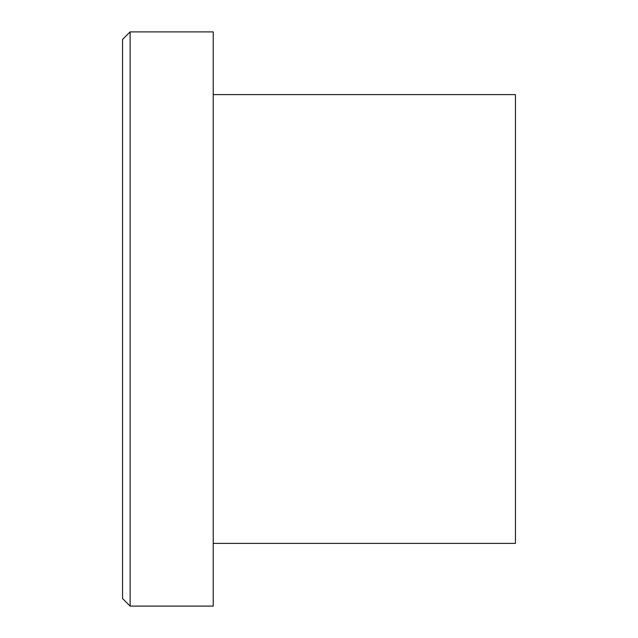 <?xml version="1.0" encoding="UTF-8"?>
<svg xmlns="http://www.w3.org/2000/svg" width="638" height="638" viewBox="0 0 638 638"><rect width="100%" height="100%" fill="white"/><g stroke="black" fill="none" stroke-linecap="round" stroke-linejoin="round"><path stroke-width="0.96" d="M130.12 606.1L122.56 598.548L122.56 39.452L130.12 31.9L130.12 606.1L213.228 606.1L213.228 31.9L130.12 31.9M213.228 94.607L515.44 94.607L515.44 543.393L213.228 543.393"/></g></svg>
